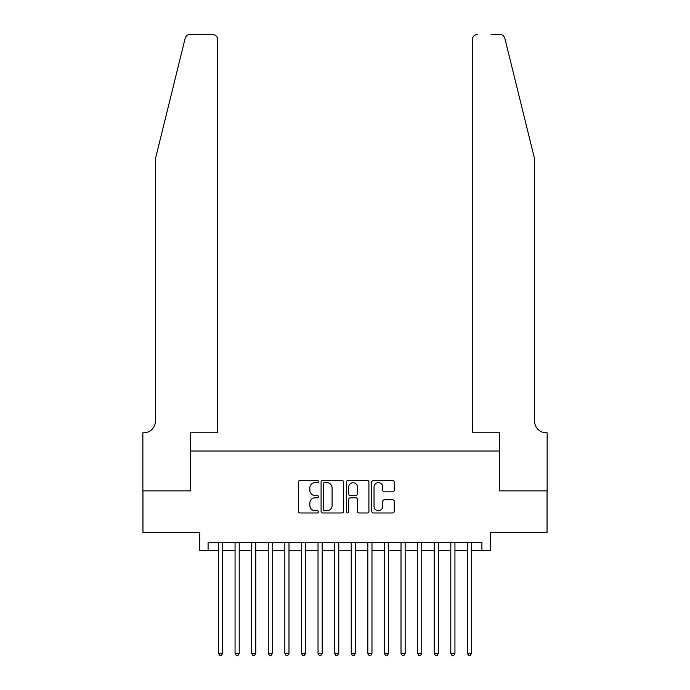 <?xml version="1.0" encoding="UTF-8"?>
<svg xmlns="http://www.w3.org/2000/svg" width="690" height="690" viewBox="0 0 690 690"><rect width="100%" height="100%" fill="white"/><g stroke="black" fill="none" stroke-linecap="round" stroke-linejoin="round"><path stroke-width="1.03" d="M318.452 481.534A1.139 1.139 0 0 0 317.305 480.395L300.003 480.395A1.63 1.63 0 0 0 298.373 482.025L298.373 511.342A1.63 1.63 0 0 0 300.003 512.972L317.305 512.972A1.139 1.139 0 0 0 318.452 511.833A1.139 1.139 0 0 0 317.305 510.695L315.071 510.695A5.21 5.21 0 0 1 309.853 505.477L309.853 503.036A5.21 5.21 0 0 1 315.071 497.826L317.305 497.826A1.139 1.139 0 0 0 318.452 496.679A1.139 1.139 0 0 0 317.305 495.541L315.071 495.541A5.21 5.21 0 0 1 309.853 490.331L309.853 487.882A5.21 5.21 0 0 1 315.071 482.672L317.305 482.672A1.139 1.139 0 0 0 318.452 481.534M392.61 491.875A1.63 1.63 0 0 0 394.231 490.245L394.231 482.025A1.63 1.63 0 0 0 392.61 480.395L373.385 480.395A1.63 1.63 0 0 0 371.755 482.025L371.755 511.342A1.63 1.63 0 0 0 373.385 512.972L392.61 512.972A1.63 1.63 0 0 0 394.231 511.342L394.231 501.406A1.63 1.63 0 0 0 392.61 499.776L384.382 499.776A1.63 1.63 0 0 0 382.752 501.406L382.752 506.331A4.356 4.356 0 0 1 378.396 510.695A4.356 4.356 0 0 1 374.032 506.331L374.032 487.028A4.356 4.356 0 0 1 378.396 482.672A4.356 4.356 0 0 1 382.752 487.028L382.752 490.245A1.63 1.63 0 0 0 384.382 491.875L392.61 491.875M208.087 550.62L208.087 542.323L481.913 542.323L481.913 550.62L490.211 550.62L490.211 532.361L547.049 532.361L547.049 490.875L499.336 490.875L499.336 451.044L190.664 451.044L190.664 490.875L142.951 490.875L142.951 532.361L199.79 532.361L199.79 550.62L218.463 550.62M343.577 482.025A1.63 1.63 0 0 0 341.947 480.395L322.722 480.395A1.63 1.63 0 0 0 321.091 482.025L321.091 511.342A1.63 1.63 0 0 0 322.722 512.972L341.947 512.972A1.63 1.63 0 0 0 343.577 511.342L343.577 482.025M348.053 480.395L367.278 480.395A1.63 1.63 0 0 1 368.909 482.025L368.909 511.342A1.63 1.63 0 0 1 367.278 512.972L359.05 512.972A1.63 1.63 0 0 1 357.42 511.342L357.42 499.448A1.63 1.63 0 0 0 355.79 497.826L350.339 497.826A1.63 1.63 0 0 0 348.709 499.448L348.709 511.833A1.139 1.139 0 0 1 347.562 512.972A1.139 1.139 0 0 1 346.423 511.833L346.423 482.025A1.63 1.63 0 0 1 348.053 480.395M222.611 550.62L235.057 550.62M239.206 550.62L251.652 550.62M255.8 550.62L268.246 550.62M272.395 550.62L284.841 550.62M288.989 550.62L301.435 550.62M305.584 550.62L318.03 550.62M322.178 550.62L334.624 550.62M338.773 550.62L351.227 550.62M355.376 550.62L367.822 550.62M371.97 550.62L384.416 550.62M388.565 550.62L401.011 550.62M405.159 550.62L417.605 550.62M421.754 550.62L434.2 550.62M438.348 550.62L450.794 550.62M454.943 550.62L467.389 550.62M471.537 550.62L481.913 550.62M324.516 482.672A1.139 1.139 0 0 0 323.377 483.811L323.377 509.548A1.139 1.139 0 0 0 324.516 510.695L326.879 510.695A5.21 5.21 0 0 0 332.088 505.477L332.088 487.882A5.21 5.21 0 0 0 326.879 482.672L324.516 482.672M357.42 487.114A4.356 4.356 0 0 0 353.064 482.759A4.356 4.356 0 0 0 348.709 487.114L348.709 493.911A1.63 1.63 0 0 0 350.339 495.541L355.79 495.541A1.63 1.63 0 0 0 357.42 493.911L357.42 487.114M222.611 542.323L222.611 653.344L218.463 653.344L218.463 542.323M222.611 653.344L221.361 655.5L219.705 655.5L218.463 653.344M185.162 38.286C186.429 35.552 186.429 35.552 185.162 38.286L155.397 158.967L155.397 421.176A11.618 11.618 0 0 1 143.779 432.794L142.864 432.794L142.864 490.875L190.414 490.875L190.414 432.794L217.626 432.794L217.626 39.477A4.977 4.977 0 0 0 212.649 34.5L190 34.5A4.977 4.977 0 0 0 185.162 38.286M198.875 34.5L212.649 34.5C215.651 34.819 217.316 36.475 217.626 39.477L217.626 432.794M155.397 421.176A11.618 11.618 0 0 1 143.779 432.794M525.478 121.966L504.839 38.286C503.571 35.552 503.571 35.552 504.839 38.286C503.571 35.552 503.571 35.552 504.839 38.286L534.603 158.967L534.603 421.176A11.618 11.618 0 0 0 546.221 432.794L547.136 432.794L547.136 490.875L499.586 490.875L499.586 432.794L472.374 432.794L472.374 39.477L472.374 432.794M491.125 34.5L500 34.5A4.977 4.977 0 0 1 504.839 38.286M477.351 34.5A4.977 4.977 0 0 0 472.374 39.477C472.685 36.475 474.349 34.819 477.351 34.5M534.603 421.176A11.618 11.618 0 0 0 546.221 432.794M239.206 542.323L239.206 653.344L235.057 653.344L235.057 542.323M239.206 653.344L237.964 655.5L236.299 655.5L235.057 653.344M255.8 542.323L255.8 653.344L251.652 653.344L251.652 542.323M255.8 653.344L254.558 655.5L252.894 655.5L251.652 653.344M272.395 542.323L272.395 653.344L268.246 653.344L268.246 542.323M272.395 653.344L271.153 655.5L269.488 655.5L268.246 653.344M288.989 542.323L288.989 653.344L284.841 653.344L284.841 542.323M288.989 653.344L287.747 655.5L286.083 655.5L284.841 653.344M305.584 542.323L305.584 653.344L301.435 653.344L301.435 542.323M305.584 653.344L304.342 655.5L302.686 655.5L301.435 653.344M322.178 542.323L322.178 653.344L318.03 653.344L318.03 542.323M322.178 653.344L320.936 655.5L319.28 655.5L318.03 653.344M338.773 542.323L338.773 653.344L334.624 653.344L334.624 542.323M338.773 653.344L337.531 655.5L335.875 655.5L334.624 653.344M355.376 542.323L355.376 653.344L351.227 653.344L351.227 542.323M355.376 653.344L354.125 655.5L352.469 655.5L351.227 653.344M371.97 542.323L371.97 653.344L367.822 653.344L367.822 542.323M371.97 653.344L370.72 655.5L369.064 655.5L367.822 653.344M388.565 542.323L388.565 653.344L384.416 653.344L384.416 542.323M388.565 653.344L387.314 655.5L385.658 655.5L384.416 653.344M405.159 542.323L405.159 653.344L401.011 653.344L401.011 542.323M405.159 653.344L403.917 655.5L402.253 655.5L401.011 653.344M421.754 542.323L421.754 653.344L417.605 653.344L417.605 542.323M421.754 653.344L420.512 655.5L418.847 655.5L417.605 653.344M438.348 542.323L438.348 653.344L434.2 653.344L434.2 542.323M438.348 653.344L437.106 655.5L435.442 655.5L434.2 653.344M454.943 542.323L454.943 653.344L450.794 653.344L450.794 542.323M454.943 653.344L453.701 655.5L452.036 655.5L450.794 653.344M471.537 542.323L471.537 653.344L467.389 653.344L467.389 542.323M471.537 653.344L470.295 655.5L468.639 655.5L467.389 653.344"/></g></svg>
